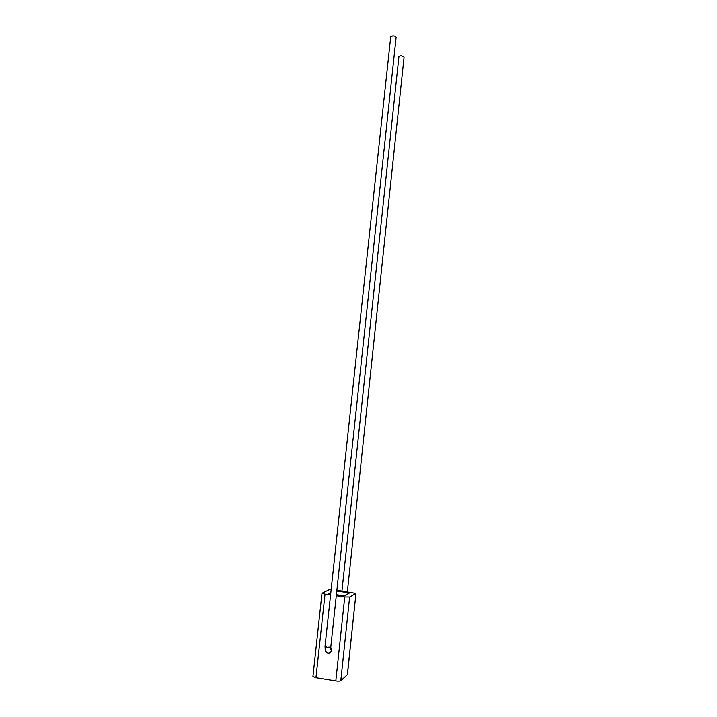 <?xml version="1.0" encoding="UTF-8"?>
<svg xmlns="http://www.w3.org/2000/svg" width="717" height="717" viewBox="0 0 717 717"><rect width="100%" height="100%" fill="white"/><g stroke="black" fill="none" stroke-linecap="round" stroke-linejoin="round"><path stroke-width="1.08" d="M341.955 590.907L398.921 56.544L401.045 55.72L404.065 57.082L347.387 591.677M392.934 35.85C394.879 35.984 395.936 36.486 396.116 37.338L330.788 647.057L327.194 647.263L325.025 646.447L390.729 36.755L392.934 35.85M330.394 652.461L331.81 650.247L330.743 647.532M347.342 674.805L355.982 593.362L347.44 674.616L340.79 680.711C339.957 681.204 338.307 681.275 335.825 680.935L315.955 677.708L312.935 676.436L321.987 593.201L325.016 594.124L315.955 677.708M335.825 680.935L344.752 596.929L336.291 595.728M330.582 594.913L325.016 594.124M321.987 593.201L329.094 589.697L331.155 589.535M336.882 590.199L355.982 593.362M355.883 593.479L349.636 596.974L340.79 680.711M336.793 591.005L349.681 592.825L344.178 595.881L336.39 594.778M330.68 593.963L328.485 593.649L330.851 592.394M344.752 596.929L349.636 596.974M349.681 592.825L344.187 595.8L336.398 594.689M330.689 593.882L328.494 593.568M328.153 653.178C329.865 653.259 330.895 652.425 331.254 650.66L330.707 648.509M327.463 652.99L325.258 650.866L325.025 646.447M329.435 647.469L330.851 649.315L330.788 647.057"/></g></svg>
